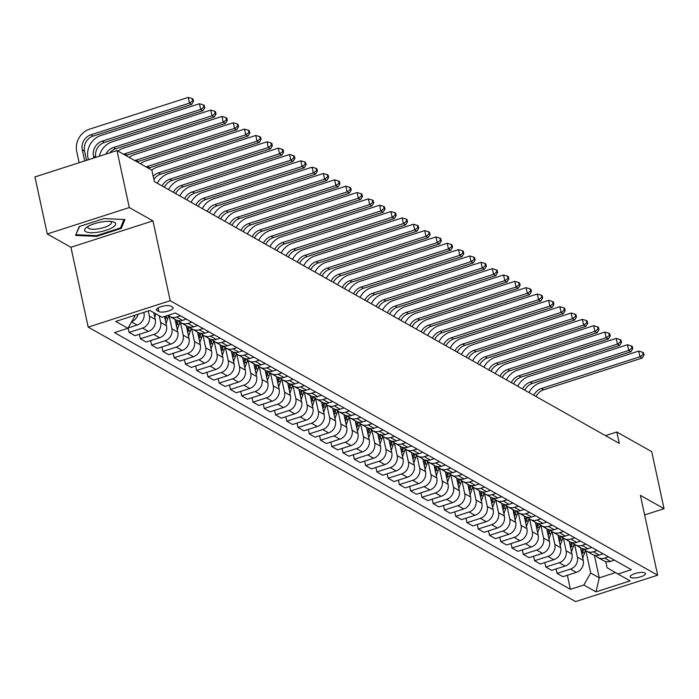 <?xml version="1.0" encoding="UTF-8"?>
<svg xmlns="http://www.w3.org/2000/svg" width="699" height="699" viewBox="0 0 699 699"><rect width="100%" height="100%" fill="white"/><g stroke="black" fill="none" stroke-linecap="round" stroke-linejoin="round"><path stroke-width="1.05" d="M644.906 572.918A7.82 2.315 167.8 0 0 636.107 573.232A7.82 2.315 167.8 0 0 630.175 576.85A7.82 2.315 167.8 0 0 630.725 577.479A7.82 2.315 167.8 0 0 639.524 577.164A7.82 2.315 167.8 0 0 645.457 573.547A7.82 2.315 167.8 0 0 644.906 572.918M88.188 327.115L575.635 601.594L657.663 575.19L170.215 300.71L88.188 327.115L70.931 247.28L152.95 220.875L129.298 207.559L47.279 233.964L70.931 247.28M47.279 233.964L34.95 176.943L116.969 150.538L129.298 207.559M116.969 150.538L151.884 170.198L154.348 181.6L619.27 443.393L616.806 431.991L605.491 435.634M156.925 310.487L158.9 311.605A7.575 2.246 167.8 0 0 167.428 311.3A7.575 2.246 167.8 0 0 173.177 307.796A7.575 2.246 167.8 0 0 172.644 307.184L170.67 306.066A7.575 2.246 167.8 0 0 162.142 306.372A7.575 2.246 167.8 0 0 156.393 309.875A7.575 2.246 167.8 0 0 156.925 310.487L156.62 309.098M133.658 315.668L134.793 316.306L127.9 328.285L114.487 332.602L570.401 589.327L567.361 575.268M127.9 328.285L115.737 321.435L149.874 310.443L162.037 317.294L175.449 312.977L631.363 569.702L617.951 574.019L630.114 580.869L595.976 591.861L583.814 585.011L570.401 589.327M644.627 514.927L664.05 508.671L651.721 451.65L616.806 431.991M664.05 508.671L640.398 495.355L657.663 575.19M152.95 220.875L170.215 300.71M617.951 574.019L607.108 567.745L605.78 561.603M594.368 555.224L599.261 577.846L615.522 572.612M134.592 315.363L134.793 316.306M143.837 312.392L143.985 313.065A9.769 8.851 119.4 0 1 137.091 325.044L128.1 327.945M148.275 310.959L149.394 316.114A9.769 8.851 119.4 0 1 142.5 328.093L129.088 332.409L128.118 327.936M153.789 312.645L155.248 319.408A9.769 8.851 119.4 0 1 148.354 331.387L134.942 335.703L129.088 332.409M159.189 315.695L160.656 322.457A9.769 8.851 119.4 0 1 153.763 334.437L140.35 338.753L139.381 334.279M164.51 316.498L166.511 325.751A9.769 8.851 119.4 0 1 159.617 337.731L146.205 342.047L140.35 338.753M169.158 316.044L171.919 328.792A9.769 8.851 119.4 0 1 165.025 340.771L151.613 345.096L150.643 340.623M175.03 319.399L177.773 332.095A9.769 8.851 119.4 0 1 170.879 344.074L157.467 348.39L151.613 345.096M180.421 322.388L183.182 335.136A9.769 8.851 119.4 0 1 176.288 347.115L162.876 351.431L161.906 346.957M186.292 325.743L189.036 338.438A9.769 8.851 119.4 0 1 182.142 350.417L168.73 354.734L162.876 351.431M191.683 328.731L194.444 341.479A9.769 8.851 119.4 0 1 187.55 353.458L174.138 357.774L173.169 353.301M197.555 332.086L200.298 344.782A9.769 8.851 119.4 0 1 193.405 356.752L179.993 361.077L174.138 357.774M202.946 335.066L205.707 347.822A9.769 8.851 119.4 0 1 198.813 359.802L185.401 364.118L184.431 359.644M208.818 338.421L211.561 351.116A9.769 8.851 119.4 0 1 204.667 363.096L191.255 367.412L185.401 364.118M214.209 341.409L216.97 354.166A9.769 8.851 119.4 0 1 210.076 366.145L196.664 370.461L195.694 365.988M220.08 344.764L222.824 357.46A9.769 8.851 119.4 0 1 215.93 369.439L202.518 373.755L196.664 370.461M225.471 347.752L228.232 360.509A9.769 8.851 119.4 0 1 221.338 372.488L207.926 376.805L206.956 372.331M231.343 351.108L234.086 363.803A9.769 8.851 119.4 0 1 227.192 375.782L213.78 380.099L207.926 376.805M236.734 354.096L239.495 366.844A9.769 8.851 119.4 0 1 232.601 378.823L219.189 383.148L218.219 378.675M242.605 357.451L245.349 370.147A9.769 8.851 119.4 0 1 238.455 382.126L225.043 386.442L219.189 383.148M247.996 360.439L250.758 373.187A9.769 8.851 119.4 0 1 243.864 385.166L230.452 389.483L229.482 385.009M253.868 363.795L256.612 376.49A9.769 8.851 119.4 0 1 249.718 388.469L236.306 392.786L230.452 389.483M259.259 366.783L262.02 379.531A9.769 8.851 119.4 0 1 255.126 391.51L241.714 395.826L240.744 391.353M265.131 370.138L267.874 382.834A9.769 8.851 119.4 0 1 260.98 394.804L247.568 399.129L241.714 395.826M270.522 373.117L273.283 385.874A9.769 8.851 119.4 0 1 266.389 397.853L252.977 402.17L252.007 397.696M276.393 376.473L279.137 389.168A9.769 8.851 119.4 0 1 272.243 401.147L258.831 405.464L252.977 402.17M281.784 379.461L284.545 392.218A9.769 8.851 119.4 0 1 277.652 404.197L264.239 408.513L263.27 404.039M287.656 382.816L290.4 395.512A9.769 8.851 119.4 0 1 283.506 407.491L270.094 411.807L264.239 408.513M293.047 385.804L295.808 398.561A9.769 8.851 119.4 0 1 288.914 410.54L275.502 414.857L274.532 410.383M298.919 389.16L301.662 401.855A9.769 8.851 119.4 0 1 294.768 413.834L281.356 418.151L275.502 414.857M304.31 392.148L307.071 404.896A9.769 8.851 119.4 0 1 300.177 416.875L286.765 421.2L285.795 416.726M310.181 395.503L312.925 408.199A9.769 8.851 119.4 0 1 306.031 420.178L292.619 424.494L286.765 421.2M315.572 398.491L318.333 411.239A9.769 8.851 119.4 0 1 311.439 423.218L298.027 427.535L297.058 423.061M321.444 401.846L324.187 414.542A9.769 8.851 119.4 0 1 317.294 426.521L303.882 430.837L298.027 427.535M326.835 404.835L329.596 417.583A9.769 8.851 119.4 0 1 322.702 429.562L309.29 433.878L308.32 429.404M332.707 408.19L335.45 420.885A9.769 8.851 119.4 0 1 328.556 432.856L315.144 437.181L309.29 433.878M338.098 411.169L340.859 423.926A9.769 8.851 119.4 0 1 333.965 435.905L320.553 440.221L319.583 435.748M343.969 414.524L346.713 427.22A9.769 8.851 119.4 0 1 339.819 439.199L326.407 443.516L320.553 440.221M349.36 417.513L352.121 430.269A9.769 8.851 119.4 0 1 345.227 442.249L331.815 446.565L330.845 442.091M355.232 420.868L357.975 433.563A9.769 8.851 119.4 0 1 351.081 445.543L337.669 449.859L331.815 446.565M360.623 423.856L363.384 436.613A9.769 8.851 119.4 0 1 356.49 448.592L343.078 452.908L342.108 448.435M366.494 427.211L369.238 439.907A9.769 8.851 119.4 0 1 362.344 451.886L348.932 456.202L343.078 452.908M371.885 430.2L374.647 442.948A9.769 8.851 119.4 0 1 367.753 454.927L354.341 459.252L353.371 454.778M377.757 433.555L380.501 446.25A9.769 8.851 119.4 0 1 373.607 458.229L360.195 462.546L354.341 459.252M383.148 436.543L385.909 449.291A9.769 8.851 119.4 0 1 379.015 461.27L365.603 465.586L364.633 461.113M389.02 439.898L391.763 452.594A9.769 8.851 119.4 0 1 384.869 464.573L371.457 468.889L365.603 465.586M394.411 442.886L397.172 455.634A9.769 8.851 119.4 0 1 390.278 467.614L376.866 471.93L375.896 467.456M400.282 446.242L403.026 458.937A9.769 8.851 119.4 0 1 396.132 470.908L382.72 475.233L376.866 471.93M405.673 449.221L408.434 461.978A9.769 8.851 119.4 0 1 401.541 473.957L388.128 478.273L387.159 473.8M411.545 452.576L414.289 465.272A9.769 8.851 119.4 0 1 407.395 477.251L393.983 481.567L388.128 478.273M416.936 455.565L419.697 468.321A9.769 8.851 119.4 0 1 412.803 480.3L399.391 484.617L398.421 480.143M422.808 458.92L425.551 471.615A9.769 8.851 119.4 0 1 418.657 483.594L405.245 487.911L399.391 484.617M428.199 461.908L430.96 474.665A9.769 8.851 119.4 0 1 424.066 486.644L410.654 490.96L409.684 486.487M434.07 465.263L436.814 477.959A9.769 8.851 119.4 0 1 429.92 489.938L416.508 494.254L410.654 490.96M439.461 468.251L442.222 480.999A9.769 8.851 119.4 0 1 435.328 492.978L421.916 497.304L420.947 492.83M445.333 471.607L448.076 484.302A9.769 8.851 119.4 0 1 441.183 496.281L427.771 500.598L421.916 497.304M450.724 474.595L453.485 487.343A9.769 8.851 119.4 0 1 446.591 499.322L433.179 503.638L432.209 499.165M456.596 477.95L459.339 490.646A9.769 8.851 119.4 0 1 452.445 502.625L439.033 506.941L433.179 503.638M461.987 480.938L464.748 493.686A9.769 8.851 119.4 0 1 457.854 505.665L444.442 509.982L443.472 505.508M467.858 484.293L470.602 496.989A9.769 8.851 119.4 0 1 463.708 508.959L450.296 513.284L444.442 509.982M473.249 487.273L476.01 500.03A9.769 8.851 119.4 0 1 469.116 512.009L455.704 516.325L454.734 511.851M479.121 490.628L481.864 503.324A9.769 8.851 119.4 0 1 474.971 515.303L461.558 519.619L455.704 516.325M484.512 493.616L487.273 506.373A9.769 8.851 119.4 0 1 480.379 518.352L466.967 522.669L465.997 518.195M490.383 496.972L493.127 509.667A9.769 8.851 119.4 0 1 486.233 521.646L472.821 525.963L466.967 522.669M495.774 499.96L498.536 512.716A9.769 8.851 119.4 0 1 491.642 524.696L478.23 529.012L477.26 524.538M501.646 503.315L504.39 516.011A9.769 8.851 119.4 0 1 497.496 527.99L484.084 532.306L478.23 529.012M507.037 506.303L509.798 519.06A9.769 8.851 119.4 0 1 502.904 531.03L489.492 535.355L488.522 530.882M512.909 509.658L515.652 522.354A9.769 8.851 119.4 0 1 508.758 534.333L495.346 538.649L489.492 535.355M518.3 512.647L521.061 525.395A9.769 8.851 119.4 0 1 514.167 537.374L500.755 541.69L499.785 537.216M524.171 516.002L526.915 528.697A9.769 8.851 119.4 0 1 520.021 540.677L506.609 544.993L500.755 541.69M529.562 518.99L532.323 531.738A9.769 8.851 119.4 0 1 525.43 543.717L512.018 548.033L511.048 543.56M535.434 522.345L538.178 535.041A9.769 8.851 119.4 0 1 531.284 547.011L517.872 551.336L512.018 548.033M540.825 525.325L543.586 538.081A9.769 8.851 119.4 0 1 536.692 550.061L523.28 554.377L522.31 549.903M546.697 528.68L549.44 541.375A9.769 8.851 119.4 0 1 542.546 553.355L529.134 557.671L523.28 554.377M552.088 531.668L554.849 544.425A9.769 8.851 119.4 0 1 547.955 556.404L534.543 560.72L533.573 556.247M557.959 535.023L560.703 547.719A9.769 8.851 119.4 0 1 553.809 559.698L540.397 564.014L534.543 560.72M563.35 538.012L566.111 550.768A9.769 8.851 119.4 0 1 559.217 562.747L545.805 567.064L544.836 562.59M569.222 541.367L571.965 554.062A9.769 8.851 119.4 0 1 565.072 566.041L551.66 570.358L545.805 567.064M574.613 544.355L577.374 557.112A9.769 8.851 119.4 0 1 570.48 569.082L557.068 573.407L556.098 568.934M580.485 547.71L583.228 560.406A9.769 8.851 119.4 0 1 576.334 572.385L562.922 576.701L557.068 573.407M585.876 550.698L590.707 573.031L599.261 577.846L595.976 591.861M138.053 314.253A9.769 8.851 119.4 0 1 131.77 321.557M180.543 315.843L176.637 317.101A9.769 8.851 119.4 0 1 169.866 316.49A9.769 8.851 119.4 0 1 168.249 315.293M186.397 319.137L182.491 320.395A9.769 8.851 119.4 0 1 175.729 319.793L169.866 316.49M191.806 322.187L187.9 323.445A9.769 8.851 119.4 0 1 181.128 322.833A9.769 8.851 119.4 0 1 178.734 320.771M197.66 325.481L193.754 326.739A9.769 8.851 119.4 0 1 186.991 326.136L181.128 322.833M203.068 328.53L199.163 329.788A9.769 8.851 119.4 0 1 192.391 329.177A9.769 8.851 119.4 0 1 189.997 327.115M208.922 331.824L205.017 333.082A9.769 8.851 119.4 0 1 198.254 332.471L192.391 329.177M214.331 334.873L210.425 336.123A9.769 8.851 119.4 0 1 203.654 335.52A9.769 8.851 119.4 0 1 201.26 333.458M220.185 338.167L216.279 339.426A9.769 8.851 119.4 0 1 209.517 338.814L203.654 335.52M225.594 341.208L221.688 342.466A9.769 8.851 119.4 0 1 214.916 341.863A9.769 8.851 119.4 0 1 212.522 339.801M231.448 344.511L227.542 345.769A9.769 8.851 119.4 0 1 220.779 345.157L214.916 341.863M236.856 347.552L232.95 348.81A9.769 8.851 119.4 0 1 226.179 348.207A9.769 8.851 119.4 0 1 223.785 346.145M242.71 350.854L238.805 352.113A9.769 8.851 119.4 0 1 232.042 351.501L226.179 348.207M248.119 353.895L244.213 355.153A9.769 8.851 119.4 0 1 237.442 354.542A9.769 8.851 119.4 0 1 235.047 352.479M253.973 357.189L250.067 358.447A9.769 8.851 119.4 0 1 243.304 357.844L237.442 354.542M259.381 360.238L255.476 361.497A9.769 8.851 119.4 0 1 248.704 360.885A9.769 8.851 119.4 0 1 246.31 358.823M265.236 363.532L261.33 364.791A9.769 8.851 119.4 0 1 254.567 364.188L248.704 360.885M270.644 366.582L266.738 367.84A9.769 8.851 119.4 0 1 259.967 367.228A9.769 8.851 119.4 0 1 257.573 365.166M276.498 369.876L272.593 371.134A9.769 8.851 119.4 0 1 265.83 370.522L259.967 367.228M281.907 372.925L278.001 374.175A9.769 8.851 119.4 0 1 271.229 373.572A9.769 8.851 119.4 0 1 268.835 371.51M287.761 376.219L283.855 377.477A9.769 8.851 119.4 0 1 277.092 376.866L271.229 373.572M293.169 379.26L289.264 380.518A9.769 8.851 119.4 0 1 282.492 379.915A9.769 8.851 119.4 0 1 280.098 377.853M299.023 382.563L295.118 383.821A9.769 8.851 119.4 0 1 288.355 383.209L282.492 379.915M304.432 385.603L300.526 386.862A9.769 8.851 119.4 0 1 293.755 386.259A9.769 8.851 119.4 0 1 291.361 384.197M310.286 388.906L306.38 390.164A9.769 8.851 119.4 0 1 299.618 389.553L293.755 386.259M315.695 391.947L311.789 393.205A9.769 8.851 119.4 0 1 305.017 392.593A9.769 8.851 119.4 0 1 302.623 390.531M321.549 395.241L317.643 396.499A9.769 8.851 119.4 0 1 310.88 395.896L305.017 392.593M326.957 398.29L323.052 399.548A9.769 8.851 119.4 0 1 316.28 398.937A9.769 8.851 119.4 0 1 313.886 396.875M332.811 401.584L328.906 402.842A9.769 8.851 119.4 0 1 322.143 402.24L316.28 398.937M338.22 404.634L334.314 405.892A9.769 8.851 119.4 0 1 327.543 405.28A9.769 8.851 119.4 0 1 325.149 403.218M344.074 407.928L340.168 409.186A9.769 8.851 119.4 0 1 333.406 408.574L327.543 405.28M349.483 410.977L345.577 412.227A9.769 8.851 119.4 0 1 338.805 411.624A9.769 8.851 119.4 0 1 336.411 409.562M355.337 414.271L351.431 415.529A9.769 8.851 119.4 0 1 344.668 414.918L338.805 411.624M360.745 417.312L356.839 418.57A9.769 8.851 119.4 0 1 350.068 417.967A9.769 8.851 119.4 0 1 347.674 415.905M366.599 420.615L362.694 421.873A9.769 8.851 119.4 0 1 355.931 421.261L350.068 417.967M372.008 423.655L368.102 424.913A9.769 8.851 119.4 0 1 361.331 424.31A9.769 8.851 119.4 0 1 358.937 422.248M377.862 426.958L373.956 428.216A9.769 8.851 119.4 0 1 367.193 427.605L361.331 424.31M383.27 429.999L379.365 431.257A9.769 8.851 119.4 0 1 372.593 430.645A9.769 8.851 119.4 0 1 370.199 428.583M389.125 433.293L385.219 434.551A9.769 8.851 119.4 0 1 378.456 433.948L372.593 430.645M394.533 436.342L390.627 437.6A9.769 8.851 119.4 0 1 383.856 436.989A9.769 8.851 119.4 0 1 381.462 434.927M400.387 439.636L396.482 440.894A9.769 8.851 119.4 0 1 389.719 440.291L383.856 436.989M405.796 442.685L401.89 443.944A9.769 8.851 119.4 0 1 395.118 443.332A9.769 8.851 119.4 0 1 392.724 441.27M411.65 445.979L407.744 447.238A9.769 8.851 119.4 0 1 400.981 446.626L395.118 443.332M417.058 449.029L413.153 450.278A9.769 8.851 119.4 0 1 406.381 449.675A9.769 8.851 119.4 0 1 403.987 447.613M422.912 452.323L419.007 453.581A9.769 8.851 119.4 0 1 412.244 452.969L406.381 449.675M428.321 455.364L424.415 456.622A9.769 8.851 119.4 0 1 417.644 456.019A9.769 8.851 119.4 0 1 415.25 453.957M434.175 458.666L430.269 459.925A9.769 8.851 119.4 0 1 423.507 459.313L417.644 456.019M439.584 461.707L435.678 462.965A9.769 8.851 119.4 0 1 428.906 462.362A9.769 8.851 119.4 0 1 426.512 460.3M445.438 465.01L441.532 466.268A9.769 8.851 119.4 0 1 434.769 465.656L428.906 462.362M450.846 468.05L446.941 469.309A9.769 8.851 119.4 0 1 440.169 468.697A9.769 8.851 119.4 0 1 437.775 466.635M456.7 471.353L452.795 472.603A9.769 8.851 119.4 0 1 446.032 472L440.169 468.697M462.109 474.394L458.203 475.652A9.769 8.851 119.4 0 1 451.432 475.04A9.769 8.851 119.4 0 1 449.038 472.978M467.963 477.688L464.057 478.946A9.769 8.851 119.4 0 1 457.295 478.343L451.432 475.04M473.372 480.737L469.466 481.995A9.769 8.851 119.4 0 1 462.694 481.384A9.769 8.851 119.4 0 1 460.3 479.322M479.226 484.031L475.32 485.289A9.769 8.851 119.4 0 1 468.557 484.678L462.694 481.384M484.634 487.081L480.729 488.33A9.769 8.851 119.4 0 1 473.957 487.727A9.769 8.851 119.4 0 1 471.563 485.665M490.488 490.375L486.583 491.633A9.769 8.851 119.4 0 1 479.82 491.021L473.957 487.727M495.897 493.415L491.991 494.674A9.769 8.851 119.4 0 1 485.22 494.071A9.769 8.851 119.4 0 1 482.826 492.009M501.751 496.718L497.845 497.976A9.769 8.851 119.4 0 1 491.082 497.365L485.22 494.071M507.159 499.759L503.254 501.017A9.769 8.851 119.4 0 1 496.482 500.414A9.769 8.851 119.4 0 1 494.088 498.352M513.014 503.062L509.108 504.32A9.769 8.851 119.4 0 1 502.345 503.708L496.482 500.414M518.422 506.102L514.516 507.36A9.769 8.851 119.4 0 1 507.745 506.749A9.769 8.851 119.4 0 1 505.351 504.687M524.276 509.405L520.371 510.654A9.769 8.851 119.4 0 1 513.608 510.052L507.745 506.749M529.685 512.446L525.779 513.704A9.769 8.851 119.4 0 1 519.008 513.092A9.769 8.851 119.4 0 1 516.613 511.03M535.539 515.74L531.633 516.998A9.769 8.851 119.4 0 1 524.87 516.395L519.008 513.092M540.947 518.789L537.042 520.047A9.769 8.851 119.4 0 1 530.27 519.436A9.769 8.851 119.4 0 1 527.876 517.374M546.801 522.083L542.896 523.341A9.769 8.851 119.4 0 1 536.133 522.73L530.27 519.436M552.21 525.132L548.304 526.382A9.769 8.851 119.4 0 1 541.533 525.779A9.769 8.851 119.4 0 1 539.139 523.717M558.064 528.427L554.158 529.685A9.769 8.851 119.4 0 1 547.396 529.073L541.533 525.779M563.473 531.467L559.567 532.725A9.769 8.851 119.4 0 1 552.795 532.122A9.769 8.851 119.4 0 1 550.401 530.06M569.327 534.77L565.421 536.028A9.769 8.851 119.4 0 1 558.658 535.417L552.795 532.122M574.735 537.811L570.83 539.069A9.769 8.851 119.4 0 1 564.058 538.466A9.769 8.851 119.4 0 1 561.664 536.404M580.589 541.113L576.684 542.372A9.769 8.851 119.4 0 1 569.921 541.76L564.058 538.466M585.998 544.154L582.092 545.412A9.769 8.851 119.4 0 1 575.321 544.801A9.769 8.851 119.4 0 1 572.927 542.739M591.852 547.457L587.946 548.706A9.769 8.851 119.4 0 1 581.184 548.103L575.321 544.801M597.261 550.497L593.355 551.756A9.769 8.851 119.4 0 1 586.583 551.144A9.769 8.851 119.4 0 1 584.189 549.082M603.115 553.791L599.209 555.05A9.769 8.851 119.4 0 1 592.446 554.447L586.583 551.144M608.523 556.841L604.618 558.099A9.769 8.851 119.4 0 1 597.846 557.487A9.769 8.851 119.4 0 1 595.452 555.425M583.814 585.011L590.707 573.031M614.377 560.135L610.472 561.393A9.769 8.851 119.4 0 1 603.709 560.781L597.846 557.487M75.527 235.432L96.576 236.358L121.277 228.407L124.929 219.53L103.88 218.612L79.179 226.563L75.527 235.432M120.944 226.887L121.277 228.407M96.41 235.615L96.576 236.358M86.536 160.333L84.527 151.071A12.215 11.07 119.4 0 1 93.15 136.095L191.683 104.378L189.438 103.111L188.197 97.406L89.664 129.132A18.323 16.601 -60.6 0 0 76.733 151.587L79.144 162.71M84.684 160.927L82.281 149.804A12.215 11.07 119.4 0 1 90.896 134.828L189.438 103.111L192.618 100.848L193.518 101.355L193.029 99.075L192.129 98.568L192.618 100.848M192.129 98.568L188.197 97.406M191.683 104.378L193.518 101.355M95.78 157.354A12.215 11.07 119.4 0 1 104.413 142.439L202.946 110.722L200.7 109.455L199.46 103.749L100.927 135.466A18.323 16.601 -60.6 0 0 87.995 157.93L88.389 159.739M93.928 157.957L93.544 156.148A12.215 11.07 119.4 0 1 102.159 141.172L200.7 109.455L203.881 107.192L204.781 107.698L204.291 105.418L203.392 104.911L203.881 107.192M203.392 104.911L199.46 103.749M202.946 110.722L204.781 107.698M154.767 317.171L155.921 313.851M153.981 313.545L154.208 312.89M105.925 154.095A12.215 11.07 119.4 0 1 113.421 147.515L211.963 115.789L210.722 110.093L112.19 141.81A18.323 16.601 -60.6 0 0 99.328 156.218M109.804 152.845A12.215 11.07 119.4 0 1 115.676 148.782L214.209 117.065L211.963 115.789L215.143 113.535L216.043 114.042L215.554 111.761L214.654 111.255L215.143 113.535M214.654 111.255L210.722 110.093M214.209 117.065L216.043 114.042M166.03 323.506L167.76 318.561A18.69 16.933 -60.6 0 0 168.555 315.564M165.244 319.889L166.047 317.591A18.69 16.933 -60.6 0 0 166.572 315.834M165.2 316.28A18.69 16.933 119.4 0 1 164.964 316.988L164.746 317.599M123.601 154.269A12.215 11.07 119.4 0 1 124.684 153.859L223.226 122.133L221.985 116.436L123.452 148.153A18.323 16.601 -60.6 0 0 117.921 151.071M125.846 155.536A12.215 11.07 119.4 0 1 126.938 155.126L225.471 123.4L223.226 122.133L226.406 119.878L227.306 120.385L226.817 118.105L225.917 117.598L226.406 119.878M225.917 117.598L221.985 116.436M225.471 123.4L227.306 120.385M177.293 329.849L179.023 324.895A18.69 16.933 -60.6 0 0 179.818 321.907M175.169 320.055A18.69 16.933 -60.6 0 0 175.283 319.539M176.506 326.232L177.31 323.934A18.69 16.933 -60.6 0 0 178.149 320.684M177.013 320.378A18.69 16.933 119.4 0 1 176.227 323.322L176.008 323.943M134.863 160.604A12.215 11.07 119.4 0 1 135.947 160.193L234.488 128.476L233.248 122.771L134.715 154.496A18.323 16.601 -60.6 0 0 129.184 157.406M137.109 161.88A12.215 11.07 119.4 0 1 138.201 161.469L236.734 129.743L234.488 128.476L237.669 126.222L238.569 126.729L238.079 124.448L237.179 123.941L237.669 126.222M237.179 123.941L233.248 122.771M236.734 129.743L238.569 126.729M112.408 227.559A15.885 4.701 167.8 0 0 112.688 221.723A15.885 4.701 167.8 0 0 87.856 226.493A15.885 4.701 167.8 0 0 86.501 227.393A15.885 4.701 167.8 0 0 91.578 232.715A15.885 4.701 167.8 0 0 112.408 227.559M88.319 226.223A12.023 3.565 167.8 0 0 87.925 227.49A12.023 3.565 167.8 0 0 96.217 229.106A12.023 3.565 167.8 0 0 108.974 225.358A12.023 3.565 167.8 0 0 111.429 222.404A12.023 3.565 167.8 0 0 110.556 221.417M76.069 234.13L79.616 226.424M123.994 219.486L120.525 227.918L96.584 235.624L76.2 234.733M188.555 336.193L190.285 331.239A18.69 16.933 -60.6 0 0 191.08 328.25M186.432 326.398A18.69 16.933 -60.6 0 0 186.546 325.883M187.769 332.575L188.573 330.278A18.69 16.933 -60.6 0 0 189.412 327.027M188.276 326.713A18.69 16.933 119.4 0 1 187.489 329.666L187.271 330.286M146.126 166.947A12.215 11.07 119.4 0 1 147.209 166.537L245.751 134.82L244.51 129.114L145.977 160.84A18.323 16.601 -60.6 0 0 140.447 163.749M148.371 168.214A12.215 11.07 119.4 0 1 149.464 167.804L247.996 136.087L245.751 134.82L248.931 132.557L249.831 133.072L249.342 130.792L248.442 130.276L248.931 132.557M248.442 130.276L244.51 129.114M247.996 136.087L249.831 133.072M199.818 342.536L201.548 337.582A18.69 16.933 -60.6 0 0 202.343 334.594M197.695 332.741A18.69 16.933 -60.6 0 0 197.808 332.226M199.032 338.919L199.835 336.621A18.69 16.933 -60.6 0 0 200.674 333.362M199.538 333.056A18.69 16.933 119.4 0 1 198.752 336.009L198.533 336.63M153.195 176.262A12.215 11.07 119.4 0 1 158.472 172.88L257.014 141.163L255.773 135.457L157.24 167.183A18.323 16.601 -60.6 0 0 151.709 170.093M153.902 179.529A12.215 11.07 119.4 0 1 160.726 174.147L259.259 142.43L257.014 141.163L260.194 138.9L261.094 139.407L260.605 137.126L259.705 136.62L260.194 138.9M259.705 136.62L255.773 135.457M259.259 142.43L261.094 139.407M211.081 348.88L212.811 343.925A18.69 16.933 -60.6 0 0 213.606 340.937M208.957 339.085A18.69 16.933 -60.6 0 0 209.071 338.569M210.294 345.254L211.098 342.964A18.69 16.933 -60.6 0 0 211.937 339.705M210.801 339.399A18.69 16.933 119.4 0 1 210.015 342.353L209.796 342.973M162.142 185.986A12.215 11.07 119.4 0 1 169.735 179.224L268.276 147.506L267.035 141.801L168.503 173.518A18.323 16.601 -60.6 0 0 157.31 183.269M164.396 187.253A12.215 11.07 119.4 0 1 171.989 180.491L270.522 148.773L268.276 147.506L271.457 145.243L272.357 145.75L271.867 143.47L270.967 142.963L271.457 145.243M270.967 142.963L267.035 141.801M270.522 148.773L272.357 145.75M222.343 355.223L224.073 350.269A18.69 16.933 -60.6 0 0 224.868 347.281M220.22 345.428A18.69 16.933 -60.6 0 0 220.334 344.904M221.557 351.597L222.361 349.299A18.69 16.933 -60.6 0 0 223.199 346.049M222.064 345.743A18.69 16.933 119.4 0 1 221.277 348.696L221.059 349.308M173.404 192.33A12.215 11.07 119.4 0 1 180.997 185.567L279.539 153.841L278.298 148.144L179.765 179.861A18.323 16.601 -60.6 0 0 168.573 189.612M175.659 193.597A12.215 11.07 119.4 0 1 183.252 186.834L281.784 155.117L279.539 153.841L282.719 151.587L283.619 152.094L283.13 149.813L282.23 149.306L282.719 151.587M282.23 149.306L278.298 148.144M281.784 155.117L283.619 152.094M233.606 361.558L235.336 356.612A18.69 16.933 -60.6 0 0 236.131 353.615M231.483 351.772A18.69 16.933 -60.6 0 0 231.596 351.248M232.819 357.94L233.623 355.642A18.69 16.933 -60.6 0 0 234.462 352.392M233.326 352.086A18.69 16.933 119.4 0 1 232.54 355.04L232.321 355.651M184.667 198.673A12.215 11.07 119.4 0 1 192.26 191.91L290.793 160.185L289.561 154.488L191.028 186.205A18.323 16.601 -60.6 0 0 179.835 195.956M186.921 199.94A12.215 11.07 119.4 0 1 194.514 193.177L293.047 161.452L290.793 160.185L293.982 157.93L294.882 158.437L294.393 156.157L293.493 155.65L293.982 157.93M293.493 155.65L289.561 154.488M293.047 161.452L294.882 158.437M244.868 367.901L246.598 362.947A18.69 16.933 -60.6 0 0 247.394 359.959M242.745 358.106A18.69 16.933 -60.6 0 0 242.859 357.591M244.082 364.284L244.886 361.986A18.69 16.933 -60.6 0 0 245.725 358.736M244.589 358.43A18.69 16.933 119.4 0 1 243.802 361.374L243.584 361.995M195.93 205.017A12.215 11.07 119.4 0 1 203.523 198.245L302.055 166.528L300.823 160.822L202.291 192.548A18.323 16.601 -60.6 0 0 191.098 202.291M198.184 206.284A12.215 11.07 119.4 0 1 205.777 199.521L304.31 167.795L302.055 166.528L305.245 164.274L306.145 164.781L305.655 162.5L304.755 161.993L305.245 164.274M304.755 161.993L300.823 160.822M304.31 167.795L306.145 164.781M256.131 374.245L257.861 369.29A18.69 16.933 -60.6 0 0 258.656 366.302M254.008 364.45A18.69 16.933 -60.6 0 0 254.121 363.934M255.345 370.627L256.149 368.329A18.69 16.933 -60.6 0 0 256.987 365.079M255.851 364.764A18.69 16.933 119.4 0 1 255.065 367.718L254.847 368.338M207.192 211.36A12.215 11.07 119.4 0 1 214.785 204.589L313.318 172.871L312.086 167.166L213.553 198.892A18.323 16.601 -60.6 0 0 202.361 208.634M209.447 212.627A12.215 11.07 119.4 0 1 217.04 205.856L315.572 174.138L313.318 172.871L316.507 170.608L317.407 171.124L316.918 168.843L316.018 168.328L316.507 170.608M316.018 168.328L312.086 167.166M315.572 174.138L317.407 171.124M267.394 380.588L269.124 375.634A18.69 16.933 -60.6 0 0 269.919 372.646M265.271 370.793A18.69 16.933 -60.6 0 0 265.384 370.278M266.607 376.971L267.411 374.673A18.69 16.933 -60.6 0 0 268.25 371.414M267.114 371.108A18.69 16.933 119.4 0 1 266.328 374.061L266.109 374.681M218.455 217.695A12.215 11.07 119.4 0 1 226.048 210.932L324.581 179.215L323.349 173.509L224.816 205.235A18.323 16.601 -60.6 0 0 213.623 214.977M220.709 218.97A12.215 11.07 119.4 0 1 228.302 212.199L326.835 180.482L324.581 179.215L327.77 176.952L328.67 177.459L328.181 175.178L327.281 174.671L327.77 176.952M327.281 174.671L323.349 173.509M326.835 180.482L328.67 177.459M278.656 386.931L280.386 381.977A18.69 16.933 -60.6 0 0 281.181 378.989M276.533 377.137A18.69 16.933 -60.6 0 0 276.647 376.621M277.87 383.305L278.674 381.016A18.69 16.933 -60.6 0 0 279.513 377.757M278.377 377.451A18.69 16.933 119.4 0 1 277.59 380.405L277.372 381.025M229.718 224.038A12.215 11.07 119.4 0 1 237.311 217.275L335.843 185.558L334.611 179.853L236.079 211.57A18.323 16.601 -60.6 0 0 224.886 221.321M231.972 225.305A12.215 11.07 119.4 0 1 239.565 218.542L338.098 186.825L335.843 185.558L339.032 183.295L339.932 183.802L339.443 181.522L338.543 181.015L339.032 183.295M338.543 181.015L334.611 179.853M338.098 186.825L339.932 183.802M289.919 393.275L291.649 388.321A18.69 16.933 -60.6 0 0 292.444 385.332M287.796 383.48A18.69 16.933 -60.6 0 0 287.909 382.956M289.133 389.649L289.936 387.351A18.69 16.933 -60.6 0 0 290.775 384.101M289.639 383.795A18.69 16.933 119.4 0 1 288.853 386.748L288.635 387.36M240.98 230.382A12.215 11.07 119.4 0 1 248.573 223.619L347.106 191.893L345.874 186.196L247.341 217.913A18.323 16.601 -60.6 0 0 236.148 227.664M243.235 231.649A12.215 11.07 119.4 0 1 250.827 224.886L349.36 193.169L347.106 191.893L350.295 189.639L351.195 190.145L350.706 187.865L349.806 187.358L350.295 189.639M349.806 187.358L345.874 186.196M349.36 193.169L351.195 190.145M301.182 399.61L302.912 394.664A18.69 16.933 -60.6 0 0 303.707 391.667M299.058 389.824A18.69 16.933 -60.6 0 0 299.172 389.299M300.395 395.992L301.199 393.694A18.69 16.933 -60.6 0 0 302.038 390.444M300.902 390.138A18.69 16.933 119.4 0 1 300.116 393.091L299.897 393.703M252.243 236.725A12.215 11.07 119.4 0 1 259.836 229.962L358.369 198.236L357.137 192.54L258.604 224.257A18.323 16.601 -60.6 0 0 247.411 234.008M254.497 237.992A12.215 11.07 119.4 0 1 262.09 231.229L360.623 199.503L358.369 198.236L361.558 195.982L362.458 196.489L361.968 194.208L361.068 193.702L361.558 195.982M361.068 193.702L357.137 192.54M360.623 199.503L362.458 196.489M312.444 405.953L314.174 400.999A18.69 16.933 -60.6 0 0 314.969 398.011M310.321 396.158A18.69 16.933 -60.6 0 0 310.435 395.643M311.658 402.336L312.462 400.038A18.69 16.933 -60.6 0 0 313.301 396.787M312.165 396.482A18.69 16.933 119.4 0 1 311.378 399.426L311.16 400.046M263.506 243.069A12.215 11.07 119.4 0 1 271.098 236.297L369.631 204.58L368.399 198.874L269.866 230.6A18.323 16.601 -60.6 0 0 258.674 240.342M265.76 244.335A12.215 11.07 119.4 0 1 273.353 237.573L371.885 205.847L369.631 204.58L372.82 202.326L373.72 202.832L373.231 200.552L372.331 200.045L372.82 202.326M372.331 200.045L368.399 198.874M371.885 205.847L373.72 202.832M323.707 412.296L325.437 407.342A18.69 16.933 -60.6 0 0 326.232 404.354M321.584 402.502A18.69 16.933 -60.6 0 0 321.697 401.986M322.921 408.679L323.724 406.381A18.69 16.933 -60.6 0 0 324.563 403.131M323.427 402.816A18.69 16.933 119.4 0 1 322.641 405.769L322.422 406.39M274.768 249.412A12.215 11.07 119.4 0 1 282.361 242.64L380.894 210.923L379.662 205.218L281.129 236.944A18.323 16.601 -60.6 0 0 269.936 246.686M277.022 250.679A12.215 11.07 119.4 0 1 284.615 243.907L383.148 212.19L380.894 210.923L384.083 208.669L384.983 209.176L384.494 206.895L383.594 206.38L384.083 208.669M383.594 206.38L379.662 205.218M383.148 212.19L384.983 209.176M334.97 418.64L336.7 413.686A18.69 16.933 -60.6 0 0 337.495 410.697M332.846 408.845A18.69 16.933 -60.6 0 0 332.96 408.33M334.183 415.023L334.987 412.725A18.69 16.933 -60.6 0 0 335.826 409.465M334.69 409.16A18.69 16.933 119.4 0 1 333.904 412.113L333.685 412.733M286.031 255.747A12.215 11.07 119.4 0 1 293.624 248.984L392.156 217.267L390.924 211.561L292.392 243.287A18.323 16.601 -60.6 0 0 281.199 253.029M288.285 257.022A12.215 11.07 119.4 0 1 295.878 250.251L394.411 218.534L392.156 217.267L395.346 215.004L396.246 215.51L395.756 213.23L394.856 212.723L395.346 215.004M394.856 212.723L390.924 211.561M394.411 218.534L396.246 215.51M346.232 424.983L347.962 420.029A18.69 16.933 -60.6 0 0 348.757 417.041M344.109 415.189A18.69 16.933 -60.6 0 0 344.223 414.673M345.446 421.357L346.25 419.068A18.69 16.933 -60.6 0 0 347.088 415.809M345.953 415.503A18.69 16.933 119.4 0 1 345.166 418.456L344.948 419.077M297.293 262.09A12.215 11.07 119.4 0 1 304.886 255.327L403.419 223.61L402.187 217.905L303.654 249.622A18.323 16.601 -60.6 0 0 292.462 259.373M299.548 263.357A12.215 11.07 119.4 0 1 307.141 256.594L405.673 224.877L403.419 223.61L406.608 221.347L407.508 221.854L407.019 219.573L406.119 219.067L406.608 221.347M406.119 219.067L402.187 217.905M405.673 224.877L407.508 221.854M357.495 431.327L359.225 426.373A18.69 16.933 -60.6 0 0 360.02 423.384M355.372 421.532A18.69 16.933 -60.6 0 0 355.485 421.008M356.708 427.701L357.512 425.403A18.69 16.933 -60.6 0 0 358.351 422.152M357.215 421.847A18.69 16.933 119.4 0 1 356.429 424.8L356.21 425.411M308.556 268.433A12.215 11.07 119.4 0 1 316.149 261.671L414.682 229.945L413.45 224.248L314.917 255.965A18.323 16.601 -60.6 0 0 303.724 265.716M310.81 269.7A12.215 11.07 119.4 0 1 318.403 262.938L416.936 231.22L414.682 229.945L417.871 227.691L418.771 228.197L418.282 225.917L417.382 225.41L417.871 227.691M417.382 225.41L413.45 224.248M416.936 231.22L418.771 228.197M368.757 437.661L370.487 432.716A18.69 16.933 -60.6 0 0 371.283 429.719M366.634 427.875A18.69 16.933 -60.6 0 0 366.748 427.351M367.971 434.044L368.775 431.746A18.69 16.933 -60.6 0 0 369.614 428.496M368.478 428.19A18.69 16.933 119.4 0 1 367.691 431.143L367.473 431.755M319.819 274.777A12.215 11.07 119.4 0 1 327.412 268.014L425.944 236.288L424.712 230.591L326.18 262.308A18.323 16.601 -60.6 0 0 314.987 272.06M322.073 276.044A12.215 11.07 119.4 0 1 329.666 269.281L428.199 237.555L425.944 236.288L429.134 234.034L430.034 234.541L429.544 232.26L428.644 231.753L429.134 234.034M428.644 231.753L424.712 230.591M428.199 237.555L430.034 234.541M380.02 444.005L381.75 439.051A18.69 16.933 -60.6 0 0 382.545 436.062M377.897 434.21A18.69 16.933 -60.6 0 0 378.01 433.695M379.234 440.387L380.038 438.09A18.69 16.933 -60.6 0 0 380.876 434.839M379.74 434.533A18.69 16.933 119.4 0 1 378.954 437.478L378.736 438.098M331.081 281.12A12.215 11.07 119.4 0 1 338.674 274.349L437.207 242.632L435.975 236.926L337.442 268.652A18.323 16.601 -60.6 0 0 326.25 278.394M333.336 282.387A12.215 11.07 119.4 0 1 340.929 275.624L439.461 243.899L437.207 242.632L440.396 240.377L441.296 240.884L440.807 238.604L439.907 238.097L440.396 240.377M439.907 238.097L435.975 236.926M439.461 243.899L441.296 240.884M391.283 450.348L393.013 445.394A18.69 16.933 -60.6 0 0 393.808 442.406M389.16 440.553A18.69 16.933 -60.6 0 0 389.273 440.038M390.496 446.731L391.3 444.433A18.69 16.933 -60.6 0 0 392.139 441.183M391.003 440.868A18.69 16.933 119.4 0 1 390.217 443.821L389.998 444.442M342.344 287.464A12.215 11.07 119.4 0 1 349.937 280.692L448.47 248.975L447.238 243.269L348.705 274.995A18.323 16.601 -60.6 0 0 337.512 284.738M344.598 288.731A12.215 11.07 119.4 0 1 352.191 281.959L450.724 250.242L448.47 248.975L451.659 246.721L452.559 247.228L452.07 244.947L451.17 244.432L451.659 246.721M451.17 244.432L447.238 243.269M450.724 250.242L452.559 247.228M402.545 456.692L404.275 451.737A18.69 16.933 -60.6 0 0 405.071 448.749M400.422 446.897A18.69 16.933 -60.6 0 0 400.536 446.381M401.759 453.074L402.563 450.776A18.69 16.933 -60.6 0 0 403.402 447.517M402.266 447.211A18.69 16.933 119.4 0 1 401.479 450.165L401.261 450.785M353.607 293.798A12.215 11.07 119.4 0 1 361.2 287.036L459.732 255.318L458.5 249.613L359.968 281.339A18.323 16.601 -60.6 0 0 348.775 291.081M355.861 295.074A12.215 11.07 119.4 0 1 363.454 288.303L461.987 256.585L459.732 255.318L462.921 253.055L463.821 253.562L463.332 251.282L462.432 250.775L462.921 253.055M462.432 250.775L458.5 249.613M461.987 256.585L463.821 253.562M413.808 463.035L415.538 458.081A18.69 16.933 -60.6 0 0 416.333 455.093M411.685 453.24A18.69 16.933 -60.6 0 0 411.798 452.725M413.022 459.409L413.825 457.12A18.69 16.933 -60.6 0 0 414.664 453.861M413.528 453.555A18.69 16.933 119.4 0 1 412.742 456.508L412.524 457.129M364.869 300.142A12.215 11.07 119.4 0 1 372.462 293.379L470.995 261.662L469.763 255.956L371.23 287.673A18.323 16.601 -60.6 0 0 360.037 297.424M367.124 301.409A12.215 11.07 119.4 0 1 374.716 294.646L473.249 262.929L470.995 261.662L474.184 259.399L475.084 259.906L474.595 257.625L473.695 257.118L474.184 259.399M473.695 257.118L469.763 255.956M473.249 262.929L475.084 259.906M425.071 469.379L426.801 464.424A18.69 16.933 -60.6 0 0 427.596 461.436M422.947 459.584A18.69 16.933 -60.6 0 0 423.061 459.06M424.284 465.752L425.088 463.454A18.69 16.933 -60.6 0 0 425.927 460.204M424.791 459.898A18.69 16.933 119.4 0 1 424.005 462.852L423.786 463.463M376.132 306.485A12.215 11.07 119.4 0 1 383.725 299.722L482.258 267.997L481.026 262.3L382.493 294.017A18.323 16.601 -60.6 0 0 371.3 303.768M378.386 307.752A12.215 11.07 119.4 0 1 385.979 300.989L484.512 269.272L482.258 267.997L485.447 265.742L486.347 266.249L485.857 263.969L484.957 263.462L485.447 265.742M484.957 263.462L481.026 262.3M484.512 269.272L486.347 266.249M436.333 475.713L438.063 470.768A18.69 16.933 -60.6 0 0 438.858 467.771M434.21 465.927A18.69 16.933 -60.6 0 0 434.324 465.403M435.547 472.096L436.351 469.798A18.69 16.933 -60.6 0 0 437.19 466.548M436.054 466.242A18.69 16.933 119.4 0 1 435.267 469.195L435.049 469.807M387.395 312.829A12.215 11.07 119.4 0 1 394.987 306.066L493.52 274.34L492.288 268.643L393.755 300.36A18.323 16.601 -60.6 0 0 382.563 310.111M389.649 314.096A12.215 11.07 119.4 0 1 397.242 307.333L495.774 275.607L493.52 274.34L496.709 272.086L497.609 272.593L497.12 270.312L496.22 269.805L496.709 272.086M496.22 269.805L492.288 268.643M495.774 275.607L497.609 272.593M447.596 482.057L449.326 477.102A18.69 16.933 -60.6 0 0 450.121 474.114M445.473 472.262A18.69 16.933 -60.6 0 0 445.586 471.746M446.81 478.439L447.613 476.141A18.69 16.933 -60.6 0 0 448.452 472.891M447.316 472.585A18.69 16.933 119.4 0 1 446.53 475.53L446.312 476.15M398.657 319.172A12.215 11.07 119.4 0 1 406.25 312.401L504.783 280.683L503.551 274.978L405.018 306.704A18.323 16.601 -60.6 0 0 393.825 316.446M400.911 320.439A12.215 11.07 119.4 0 1 408.504 313.676L507.037 281.95L504.783 280.683L507.972 278.429L508.872 278.936L508.383 276.655L507.483 276.149L507.972 278.429M507.483 276.149L503.551 274.978M507.037 281.95L508.872 278.936M458.859 488.4L460.589 483.446A18.69 16.933 -60.6 0 0 461.384 480.458M456.735 478.605A18.69 16.933 -60.6 0 0 456.849 478.09M458.072 484.783L458.876 482.485A18.69 16.933 -60.6 0 0 459.715 479.234M458.579 478.92A18.69 16.933 119.4 0 1 457.793 481.873L457.574 482.493M409.92 325.516A12.215 11.07 119.4 0 1 417.513 318.744L516.045 287.027L514.814 281.321L416.281 313.047A18.323 16.601 -60.6 0 0 405.088 322.789M412.174 326.783A12.215 11.07 119.4 0 1 419.767 320.011L518.3 288.294L516.045 287.027L519.235 284.773L520.135 285.279L519.645 282.999L518.745 282.483L519.235 284.773M518.745 282.483L514.814 281.321M518.3 288.294L520.135 285.279M470.121 494.743L471.851 489.789A18.69 16.933 -60.6 0 0 472.646 486.801M467.998 484.949A18.69 16.933 -60.6 0 0 468.112 484.433M469.335 491.126L470.139 488.828A18.69 16.933 -60.6 0 0 470.977 485.569M469.842 485.263A18.69 16.933 119.4 0 1 469.055 488.217L468.837 488.837M421.182 331.85A12.215 11.07 119.4 0 1 428.775 325.087L527.308 293.37L526.076 287.665L427.543 319.391A18.323 16.601 -60.6 0 0 416.351 329.133M423.437 333.126A12.215 11.07 119.4 0 1 431.03 326.354L529.562 294.637L527.308 293.37L530.497 291.107L531.397 291.614L530.908 289.334L530.008 288.827L530.497 291.107M530.008 288.827L526.076 287.665M529.562 294.637L531.397 291.614M481.384 501.087L483.114 496.133A18.69 16.933 -60.6 0 0 483.909 493.144M479.261 491.292A18.69 16.933 -60.6 0 0 479.374 490.777M480.597 497.461L481.401 495.172A18.69 16.933 -60.6 0 0 482.24 491.913M481.104 491.607A18.69 16.933 119.4 0 1 480.318 494.56L480.099 495.18M432.445 338.194A12.215 11.07 119.4 0 1 440.038 331.431L538.571 299.714L537.339 294.008L438.806 325.725A18.323 16.601 -60.6 0 0 427.613 335.476M434.699 339.461A12.215 11.07 119.4 0 1 442.292 332.698L540.825 300.981L538.571 299.714L541.76 297.451L542.66 297.957L542.171 295.677L541.271 295.17L541.76 297.451M541.271 295.17L537.339 294.008M540.825 300.981L542.66 297.957M492.646 507.43L494.376 502.476A18.69 16.933 -60.6 0 0 495.172 499.488M490.523 497.636A18.69 16.933 -60.6 0 0 490.637 497.111M491.86 503.804L492.664 501.506A18.69 16.933 -60.6 0 0 493.503 498.256M492.367 497.95A18.69 16.933 119.4 0 1 491.58 500.903L491.362 501.515M443.708 344.537A12.215 11.07 119.4 0 1 451.301 337.774L549.833 306.048L548.601 300.352L450.069 332.069A18.323 16.601 -60.6 0 0 438.876 341.82M445.962 345.804A12.215 11.07 119.4 0 1 453.555 339.041L552.088 307.324L549.833 306.048L553.023 303.794L553.923 304.301L553.433 302.02L552.533 301.514L553.023 303.794M552.533 301.514L548.601 300.352M552.088 307.324L553.923 304.301M503.909 513.765L505.639 508.82A18.69 16.933 -60.6 0 0 506.434 505.823M501.786 503.979A18.69 16.933 -60.6 0 0 501.899 503.455M503.123 510.148L503.927 507.85A18.69 16.933 -60.6 0 0 504.765 504.599M503.63 504.294A18.69 16.933 119.4 0 1 502.843 507.247L502.625 507.858M454.97 350.881A12.215 11.07 119.4 0 1 462.563 344.118L561.096 312.392L559.864 306.695L461.331 338.412A18.323 16.601 -60.6 0 0 450.139 348.163M457.225 352.147A12.215 11.07 119.4 0 1 464.818 345.385L563.35 313.659L561.096 312.392L564.285 310.138L565.185 310.644L564.696 308.364L563.796 307.857L564.285 310.138M563.796 307.857L559.864 306.695M563.35 313.659L565.185 310.644M515.172 520.108L516.902 515.154A18.69 16.933 -60.6 0 0 517.697 512.166M513.049 510.314A18.69 16.933 -60.6 0 0 513.162 509.798M514.385 516.491L515.189 514.193A18.69 16.933 -60.6 0 0 516.028 510.943M514.892 510.637A18.69 16.933 119.4 0 1 514.106 513.582L513.887 514.202M466.233 357.224A12.215 11.07 119.4 0 1 473.826 350.461L572.359 318.735L571.127 313.03L472.594 344.756A18.323 16.601 -60.6 0 0 461.401 354.498M468.487 358.491A12.215 11.07 119.4 0 1 476.08 351.728L574.613 320.002L572.359 318.735L575.548 316.481L576.448 316.988L575.959 314.707L575.059 314.201L575.548 316.481M575.059 314.201L571.127 313.03M574.613 320.002L576.448 316.988M526.434 526.452L528.164 521.498A18.69 16.933 -60.6 0 0 528.96 518.509M524.311 516.657A18.69 16.933 -60.6 0 0 524.425 516.142M525.648 522.835L526.452 520.537A18.69 16.933 -60.6 0 0 527.291 517.286M526.155 516.972A18.69 16.933 119.4 0 1 525.368 519.925L525.15 520.545M477.496 363.567A12.215 11.07 119.4 0 1 485.089 356.796L583.621 325.079L582.389 319.373L483.857 351.099A18.323 16.601 -60.6 0 0 472.664 360.841M479.75 364.834A12.215 11.07 119.4 0 1 487.343 358.071L585.876 326.346L583.621 325.079L586.811 322.824L587.71 323.331L587.221 321.051L586.321 320.535L586.811 322.824M586.321 320.535L582.389 319.373M585.876 326.346L587.71 323.331M537.697 532.795L539.427 527.841A18.69 16.933 -60.6 0 0 540.222 524.853M535.574 523.001A18.69 16.933 -60.6 0 0 535.687 522.485M536.911 529.178L537.714 526.88A18.69 16.933 -60.6 0 0 538.553 523.621M537.417 523.315A18.69 16.933 119.4 0 1 536.631 526.268L536.413 526.889M488.758 369.902A12.215 11.07 119.4 0 1 496.351 363.139L594.884 331.422L593.652 325.717L495.119 357.442A18.323 16.601 -60.6 0 0 483.926 367.185M491.013 371.178A12.215 11.07 119.4 0 1 498.605 364.406L597.138 332.689L594.884 331.422L598.073 329.159L598.973 329.666L598.484 327.385L597.584 326.879L598.073 329.159M597.584 326.879L593.652 325.717M597.138 332.689L598.973 329.666M548.96 539.139L550.69 534.185A18.69 16.933 -60.6 0 0 551.485 531.196M546.836 529.344A18.69 16.933 -60.6 0 0 546.95 528.828M548.173 535.513L548.977 533.223A18.69 16.933 -60.6 0 0 549.816 529.964M548.68 529.659A18.69 16.933 119.4 0 1 547.894 532.612L547.675 533.232M500.021 376.245A12.215 11.07 119.4 0 1 507.614 369.483L606.147 337.766L604.915 332.06L506.382 363.777A18.323 16.601 -60.6 0 0 495.189 373.528M502.275 377.512A12.215 11.07 119.4 0 1 509.868 370.75L608.401 339.032L606.147 337.766L609.336 335.503L610.236 336.009L609.746 333.729L608.846 333.222L609.336 335.503M608.846 333.222L604.915 332.06M608.401 339.032L610.236 336.009M560.222 545.482L561.952 540.528A18.69 16.933 -60.6 0 0 562.747 537.54M558.099 535.687A18.69 16.933 -60.6 0 0 558.204 535.163M559.436 541.856L560.24 539.558A18.69 16.933 -60.6 0 0 561.079 536.308M559.943 536.002A18.69 16.933 119.4 0 1 559.156 538.955L558.938 539.567M511.284 382.589A12.215 11.07 119.4 0 1 518.876 375.826L617.409 344.1L616.177 338.403L517.644 370.121A18.323 16.601 -60.6 0 0 506.452 379.872M513.538 383.856A12.215 11.07 119.4 0 1 521.131 377.093L619.664 345.376L617.409 344.1L620.598 341.846L621.498 342.353L621.009 340.072L620.109 339.565L620.598 341.846M620.109 339.565L616.177 338.403M619.664 345.376L621.498 342.353M571.485 551.817L573.215 546.871A18.69 16.933 -60.6 0 0 574.01 543.874M569.362 542.031A18.69 16.933 -60.6 0 0 569.467 541.507M570.699 548.199L571.502 545.902A18.69 16.933 -60.6 0 0 572.341 542.651M571.205 542.345A18.69 16.933 119.4 0 1 570.419 545.299L570.201 545.91M522.546 388.932A12.215 11.07 119.4 0 1 530.139 382.17L628.672 350.444L627.44 344.747L528.907 376.464A18.323 16.601 -60.6 0 0 517.714 386.215M524.8 390.199A12.215 11.07 119.4 0 1 532.393 383.436L630.926 351.711L628.672 350.444L631.861 348.189L632.761 348.696L632.272 346.416L631.372 345.909L631.861 348.189M631.372 345.909L627.44 344.747M630.926 351.711L632.761 348.696M582.748 558.16L584.478 553.206A18.69 16.933 -60.6 0 0 585.273 550.218M580.624 548.365A18.69 16.933 -60.6 0 0 580.729 547.85M581.961 554.543L582.765 552.245A18.69 16.933 -60.6 0 0 583.604 548.995M582.468 548.689A18.69 16.933 119.4 0 1 581.682 551.633L581.463 552.254M533.809 395.276A12.215 11.07 119.4 0 1 541.402 388.513L639.934 356.787L638.703 351.081L540.17 382.807A18.323 16.601 -60.6 0 0 528.977 392.55M536.063 396.543A12.215 11.07 119.4 0 1 543.656 389.78L642.189 358.054L639.934 356.787L643.124 354.533L644.024 355.04L643.534 352.759L642.634 352.252L643.124 354.533M642.634 352.252L638.703 351.081M642.189 358.054L644.024 355.04M143.985 313.065L143.164 312.602M155.248 319.408L149.394 316.114M166.511 325.751L160.656 322.457M177.773 332.095L171.919 328.792M189.036 338.438L183.182 335.136M200.298 344.782L194.444 341.479M211.561 351.116L205.707 347.822M222.824 357.46L216.97 354.166M234.086 363.803L228.232 360.509M245.349 370.147L239.495 366.844M256.612 376.49L250.758 373.187M267.874 382.834L262.02 379.531M279.137 389.168L273.283 385.874M290.4 395.512L284.545 392.218M301.662 401.855L295.808 398.561M312.925 408.199L307.071 404.896M324.187 414.542L318.333 411.239M335.45 420.885L329.596 417.583M346.713 427.22L340.859 423.926M357.975 433.563L352.121 430.269M369.238 439.907L363.384 436.613M380.501 446.25L374.647 442.948M391.763 452.594L385.909 449.291M403.026 458.937L397.172 455.634M414.289 465.272L408.434 461.978M425.551 471.615L419.697 468.321M436.814 477.959L430.96 474.665M448.076 484.302L442.222 480.999M459.339 490.646L453.485 487.343M470.602 496.989L464.748 493.686M481.864 503.324L476.01 500.03M493.127 509.667L487.273 506.373M504.39 516.011L498.536 512.716M515.652 522.354L509.798 519.06M526.915 528.697L521.061 525.395M538.178 535.041L532.323 531.738M549.44 541.375L543.586 538.081M560.703 547.719L554.849 544.425M571.965 554.062L566.111 550.768M583.228 560.406L577.374 557.112M137.091 325.044L131.561 321.933M182.491 320.395L176.637 317.101M148.354 331.387L142.5 328.093M193.754 326.739L187.9 323.445M159.617 337.731L153.763 334.437M205.017 333.082L199.163 329.788M170.879 344.074L165.025 340.771M216.279 339.426L210.425 336.123M182.142 350.417L176.288 347.115M227.542 345.769L221.688 342.466M193.405 356.752L187.55 353.458M238.805 352.113L232.95 348.81M204.667 363.096L198.813 359.802M250.067 358.447L244.213 355.153M215.93 369.439L210.076 366.145M261.33 364.791L255.476 361.497M227.192 375.782L221.338 372.488M272.593 371.134L266.738 367.84M238.455 382.126L232.601 378.823M283.855 377.477L278.001 374.175M249.718 388.469L243.864 385.166M295.118 383.821L289.264 380.518M260.98 394.804L255.126 391.51M306.38 390.164L300.526 386.862M272.243 401.147L266.389 397.853M317.643 396.499L311.789 393.205M283.506 407.491L277.652 404.197M328.906 402.842L323.052 399.548M294.768 413.834L288.914 410.54M340.168 409.186L334.314 405.892M306.031 420.178L300.177 416.875M351.431 415.529L345.577 412.227M317.294 426.521L311.439 423.218M362.694 421.873L356.839 418.57M328.556 432.856L322.702 429.562M373.956 428.216L368.102 424.913M339.819 439.199L333.965 435.905M385.219 434.551L379.365 431.257M351.081 445.543L345.227 442.249M396.482 440.894L390.627 437.6M362.344 451.886L356.49 448.592M407.744 447.238L401.89 443.944M373.607 458.229L367.753 454.927M419.007 453.581L413.153 450.278M384.869 464.573L379.015 461.27M430.269 459.925L424.415 456.622M396.132 470.908L390.278 467.614M441.532 466.268L435.678 462.965M407.395 477.251L401.541 473.957M452.795 472.603L446.941 469.309M418.657 483.594L412.803 480.3M464.057 478.946L458.203 475.652M429.92 489.938L424.066 486.644M475.32 485.289L469.466 481.995M441.183 496.281L435.328 492.978M486.583 491.633L480.729 488.33M452.445 502.625L446.591 499.322M497.845 497.976L491.991 494.674M463.708 508.959L457.854 505.665M509.108 504.32L503.254 501.017M474.971 515.303L469.116 512.009M520.371 510.654L514.516 507.36M486.233 521.646L480.379 518.352M531.633 516.998L525.779 513.704M497.496 527.99L491.642 524.696M542.896 523.341L537.042 520.047M508.758 534.333L502.904 531.03M554.158 529.685L548.304 526.382M520.021 540.677L514.167 537.374M565.421 536.028L559.567 532.725M531.284 547.011L525.43 543.717M576.684 542.372L570.83 539.069M542.546 553.355L536.692 550.061M587.946 548.706L582.092 545.412M553.809 559.698L547.955 556.404M599.209 555.05L593.355 551.756M565.072 566.041L559.217 562.747M610.472 561.393L604.618 558.099M576.334 572.385L570.48 569.082M158.105 307.927L158.9 311.605M82.281 149.804L84.527 151.071M90.896 134.828L93.15 136.095M93.544 156.148L95.728 157.371M102.159 141.172L104.413 142.439M113.421 147.515L115.676 148.782M166.047 317.591L167.76 318.561M124.684 153.859L126.938 155.126M177.31 323.934L179.023 324.895M135.947 160.193L138.201 161.469M188.573 330.278L190.285 331.239M147.209 166.537L149.464 167.804M199.835 336.621L201.548 337.582M158.472 172.88L160.726 174.147M211.098 342.964L212.811 343.925M169.735 179.224L171.989 180.491M222.361 349.299L224.073 350.269M180.997 185.567L183.252 186.834M233.623 355.642L235.336 356.612M192.26 191.91L194.514 193.177M244.886 361.986L246.598 362.947M203.523 198.245L205.777 199.521M256.149 368.329L257.861 369.29M214.785 204.589L217.04 205.856M267.411 374.673L269.124 375.634M226.048 210.932L228.302 212.199M278.674 381.016L280.386 381.977M237.311 217.275L239.565 218.542M289.936 387.351L291.649 388.321M248.573 223.619L250.827 224.886M301.199 393.694L302.912 394.664M259.836 229.962L262.09 231.229M312.462 400.038L314.174 400.999M271.098 236.297L273.353 237.573M323.724 406.381L325.437 407.342M282.361 242.64L284.615 243.907M334.987 412.725L336.7 413.686M293.624 248.984L295.878 250.251M346.25 419.068L347.962 420.029M304.886 255.327L307.141 256.594M357.512 425.403L359.225 426.373M316.149 261.671L318.403 262.938M368.775 431.746L370.487 432.716M327.412 268.014L329.666 269.281M380.038 438.09L381.75 439.051M338.674 274.349L340.929 275.624M391.3 444.433L393.013 445.394M349.937 280.692L352.191 281.959M402.563 450.776L404.275 451.737M361.2 287.036L363.454 288.303M413.825 457.12L415.538 458.081M372.462 293.379L374.716 294.646M425.088 463.454L426.801 464.424M383.725 299.722L385.979 300.989M436.351 469.798L438.063 470.768M394.987 306.066L397.242 307.333M447.613 476.141L449.326 477.102M406.25 312.401L408.504 313.676M458.876 482.485L460.589 483.446M417.513 318.744L419.767 320.011M470.139 488.828L471.851 489.789M428.775 325.087L431.03 326.354M481.401 495.172L483.114 496.133M440.038 331.431L442.292 332.698M492.664 501.506L494.376 502.476M451.301 337.774L453.555 339.041M503.927 507.85L505.639 508.82M462.563 344.118L464.818 345.385M515.189 514.193L516.902 515.154M473.826 350.461L476.08 351.728M526.452 520.537L528.164 521.498M485.089 356.796L487.343 358.071M537.714 526.88L539.427 527.841M496.351 363.139L498.605 364.406M548.977 533.223L550.69 534.185M507.614 369.483L509.868 370.75M560.24 539.558L561.952 540.528M518.876 375.826L521.131 377.093M571.502 545.902L573.215 546.871M530.139 382.17L532.393 383.436M582.765 552.245L584.478 553.206M541.402 388.513L543.656 389.78"/></g></svg>
